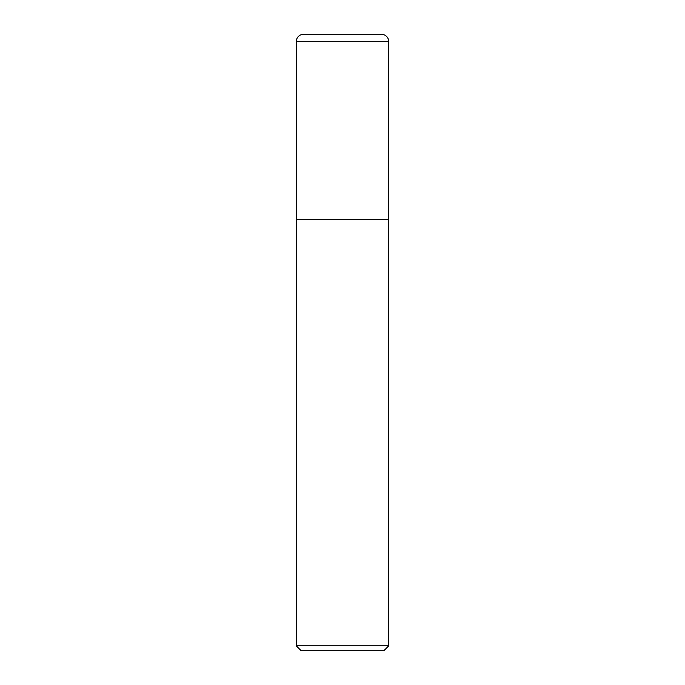 <?xml version="1.0" encoding="UTF-8"?>
<svg xmlns="http://www.w3.org/2000/svg" width="685" height="685" viewBox="0 0 685 685"><rect width="100%" height="100%" fill="white"/><g stroke="black" fill="none" stroke-linecap="round" stroke-linejoin="round"><path stroke-width="1.03" d="M296.262 41.648L296.262 219.2L388.737 219.2L388.737 41.648L296.262 41.648A7.398 7.398 0 0 1 303.66 34.25L381.339 34.25A7.398 7.398 0 0 1 388.737 41.648M388.737 219.448L296.262 219.448L296.262 645.818L388.737 645.818L388.489 219.2M388.737 645.818L383.805 650.75L301.195 650.75L296.262 645.818"/></g></svg>
